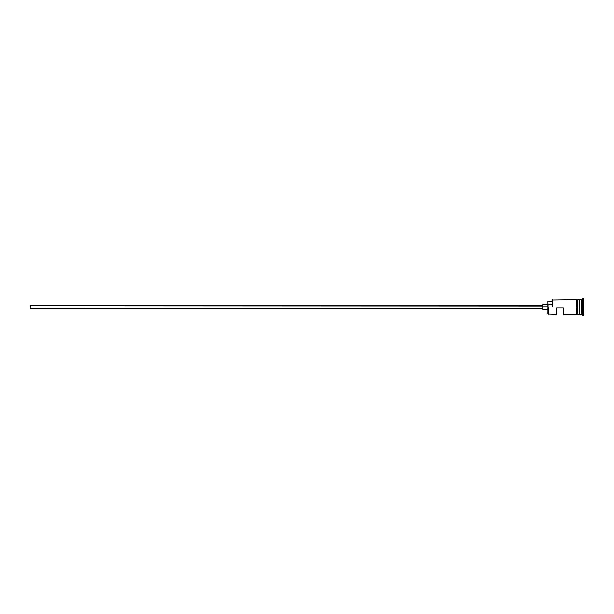 <?xml version="1.0" encoding="UTF-8"?>
<svg xmlns="http://www.w3.org/2000/svg" width="614" height="614" viewBox="0 0 614 614"><rect width="100%" height="100%" fill="white"/><g stroke="black" fill="none" stroke-linecap="round" stroke-linejoin="round"><path stroke-width="0.92" d="M548.302 307L547.957 313.984L547.957 306.785L30.7 307L30.7 308.727L30.7 307L542.784 307L542.784 309.586L542.784 307L547.957 307L547.957 304.644L552.262 304.644L547.957 304.644L547.957 301.313L548.302 314.33L548.302 307L576.746 307L548.302 307M583.3 315.189L579.509 314.153L579.509 307L579.332 314.33L579.332 299.67L579.677 314.153L579.854 299.67L579.854 314.33L579.854 307L581.573 307L581.573 314.33L581.573 307L579.854 307L579.854 299.67L581.573 299.67L581.573 307L581.573 299.67L582.44 298.811L582.44 307L581.573 307L582.44 307L582.44 315.189L582.44 307L583.3 307L582.44 307L582.44 298.811L583.3 298.811L583.3 315.189L583.3 298.811M556.576 314.33L556.576 308.036L563.475 308.036L563.475 314.33L563.475 308.036L556.576 308.036L556.576 314.33L547.957 313.984M577.613 314.33L579.332 314.33L579.332 307L576.746 307L576.746 314.414L577.613 314.414L577.613 299.586L576.746 299.586L576.746 307L579.332 307L579.332 299.67L577.613 299.67M552.262 306.785L552.608 299.67L552.262 306.785M577.613 314.414L577.613 299.586M576.746 299.586L576.746 314.414M542.784 304.414L542.784 307L542.784 304.414L547.957 304.414M30.7 305.273L30.7 307L30.7 305.273L542.784 305.273M542.784 308.727L30.7 308.727M547.957 309.586L542.784 309.586M576.746 314.33L563.475 314.33M576.746 299.67L552.262 300.016M547.957 301.313L552.262 301.313"/></g></svg>
